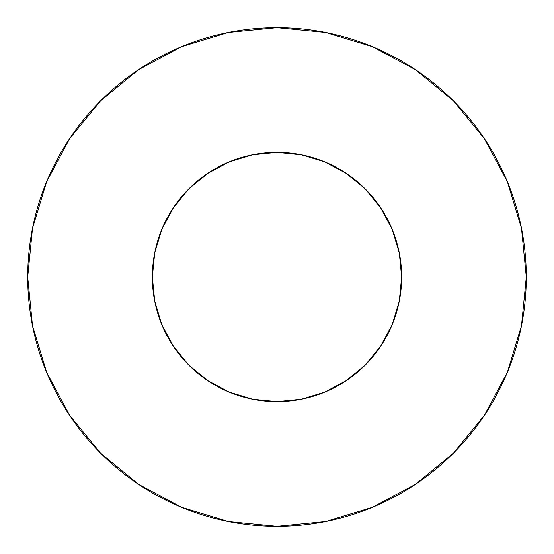 <?xml version="1.0" encoding="UTF-8"?>
<svg xmlns="http://www.w3.org/2000/svg" width="554" height="554" viewBox="0 0 554 554"><rect width="100%" height="100%" fill="white"/><g stroke="black" fill="none" stroke-linecap="round" stroke-linejoin="round"><path stroke-width="0.83" d="M252.195 154.843L277 152.35L252.679 154.746L229.301 161.837L207.75 173.36L188.859 188.859L173.36 207.75L161.837 229.301L154.746 252.679L152.35 277A124.65 124.65 0 0 1 277 152.35A124.65 124.65 0 0 1 401.65 277L399.254 252.679L392.163 229.301L380.64 207.75L365.141 188.859L346.25 173.36L324.699 161.837L301.321 154.746L276.979 152.35M27.7 277A249.3 249.3 0 0 1 277 27.7A249.3 249.3 0 0 1 526.3 277A249.3 249.3 0 0 1 277 526.3A249.3 249.3 0 0 1 27.7 277L32.492 325.634L46.675 372.406L69.714 415.507L100.717 453.283L138.493 484.286L181.594 507.326L228.366 521.508L277 526.3L325.634 521.508L372.406 507.326L415.507 484.286L453.283 453.283L484.286 415.507L507.326 372.406L521.508 325.634L526.3 277L521.508 228.366L507.326 181.594L484.286 138.493L453.283 100.717L415.507 69.714L372.406 46.675L325.634 32.492L277 27.7L228.366 32.492L181.594 46.675L138.493 69.714L100.717 100.717L69.714 138.493L46.675 181.594L32.492 228.366L27.7 277M301.805 154.843L277.021 152.35M365.141 365.134L380.64 346.25L392.163 324.699L399.254 301.307L392.17 324.679M188.859 365.134L207.75 380.64L229.301 392.163L252.679 399.254L277.069 401.65M161.837 324.699L154.746 301.321L161.837 324.699L173.36 346.25L188.859 365.141L207.771 380.66M399.254 301.321L401.65 277A124.65 124.65 0 0 1 277 401.65A124.65 124.65 0 0 1 152.35 277L154.753 301.341M346.25 380.64L365.141 365.141L346.25 380.64L324.699 392.163L301.321 399.254L277.021 401.65M323.578 161.38L330.073 164.213M344.062 171.927L351.271 176.892M362.33 186.137L368.812 192.695M377.717 203.56L382.89 211.233M389.711 223.768L393.215 231.925M394.905 236.544L399.524 254.092M154.476 254.092L156.076 246.752M160.785 231.925L164.289 223.768M171.11 211.233L176.297 203.54M185.188 192.695L191.67 186.137M202.729 176.892L209.938 171.927M223.927 164.213L230.422 161.38M232.147 160.702L252.437 154.795M484.286 138.493L453.283 100.717L415.569 69.762M138.493 69.714L100.717 100.717L69.762 138.431M69.714 415.507L100.717 453.283L138.431 484.238M415.507 484.286L453.283 453.283L484.238 415.569M173.36 346.25L188.859 365.141M365.141 365.141L380.64 346.25M380.64 207.75L365.141 188.859L346.25 173.36M207.75 173.36L188.859 188.859L173.36 207.75"/></g></svg>
